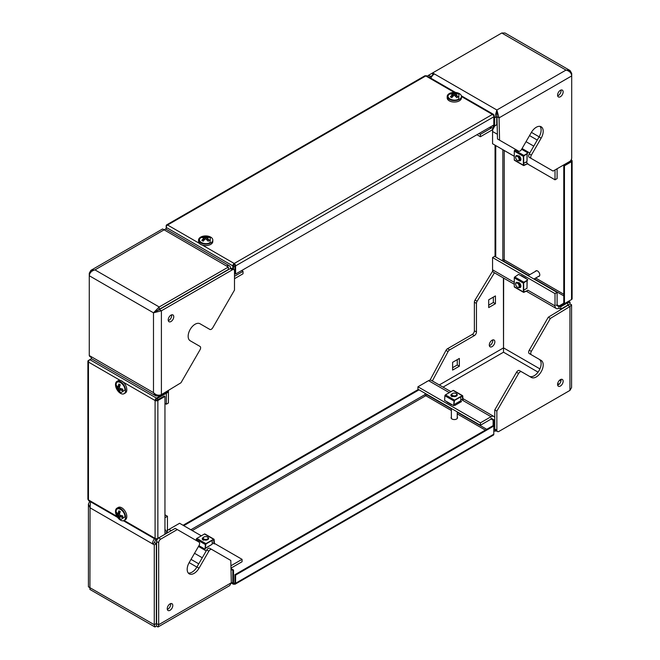 <?xml version="1.0" encoding="UTF-8"?>
<svg xmlns="http://www.w3.org/2000/svg" width="660" height="660" viewBox="0 0 660 660"><rect width="100%" height="100%" fill="white"/><g stroke="black" fill="none" stroke-linecap="round" stroke-linejoin="round"><path stroke-width="0.99" d="M208.849 551.174L206.761 549.978A2.945 1.7 -60 0 1 208.238 548.419A2.945 1.7 -60 0 1 209.707 548.27L211.794 549.475A2.945 1.7 120 0 0 210.317 549.623A2.945 1.7 120 0 0 208.849 551.174L199.031 568.178A9.817 5.668 -60 0 1 194.123 573.358A9.817 5.668 -60 0 1 189.214 573.845A9.817 5.668 -60 0 1 189.214 562.51L199.031 545.506A2.945 1.7 120 0 0 199.031 542.107L177.301 529.559L160.768 539.113A2.945 1.7 120 0 0 158.68 542.718L156.601 541.514A2.945 1.7 -60 0 1 158.68 537.908L160.768 539.113M170.635 603.619A3.927 2.269 -60 0 1 167.929 609.106A3.927 2.269 -60 0 1 167.31 609.386M170.016 603.9A3.927 2.269 -60 0 1 171.98 603.702A3.927 2.269 -60 0 1 172.582 606.854A3.927 2.269 -60 0 1 170.016 610.31A3.927 2.269 -60 0 1 168.052 610.508A3.927 2.269 -60 0 1 167.45 607.357A3.927 2.269 -60 0 1 170.016 603.9M206.761 549.978L196.952 566.973A9.817 5.668 -60 0 1 192.043 572.154A9.817 5.668 -60 0 1 188.29 573.053M156.601 541.514L156.601 623.502C156.552 624.781 156.511 624.805 156.478 623.576L158.68 624.707L157.987 627L229.697 585.601L231.313 582.772L158.68 624.707L158.68 542.718M231.313 582.772L230.802 560.456L209.707 548.27M177.301 529.559L175.222 528.363L158.68 537.908M156.601 623.502C156.552 624.781 156.511 624.805 156.478 623.576L156.478 625.977L154.968 627L154.275 624.707L154.275 544.88L156.354 543.675L154.605 542.668A2.648 1.526 -60 0 1 156.478 539.418L157.773 538.676M154.275 544.88L152.526 543.865L154.605 542.668M90.511 501.757L90.057 507.804L88.415 504.034L88.415 586.831L154.275 624.707L156.354 623.502L156.354 543.675M154.539 538.725A5.593 3.234 -60 0 0 152.526 543.865L90.057 507.804L89.925 589.446L154.968 627M156.478 623.576C156.453 624.739 156.412 624.715 156.354 623.502C156.412 624.715 156.453 624.739 156.478 623.576C156.453 624.739 156.412 624.715 156.354 623.502L156.445 624.451M88.415 504.034L89.694 501.452M164.95 517.217L164.95 529.485M164.95 514.816L167.442 516.26L165.363 517.465M167.442 516.26L167.442 528.52A5.593 3.234 120 0 1 166.757 531.49M165.231 530.607A2.648 1.526 120 0 0 165.363 529.724M156.519 624.451L156.478 623.634M157.987 627L156.478 625.977M231.074 572.269L231.272 580.816M230.926 565.802A5.593 3.234 120 0 1 231.437 565.471L242.063 559.342L214.426 543.386M201.316 535.813L179.594 523.273L168.968 529.403A5.593 3.234 -60 0 0 166.782 531.424M242.063 559.342L242.063 561.742L231.437 567.872A2.648 1.526 120 0 0 230.983 568.202M205.375 548.336L211.794 544.467M123.321 382.181L155.092 400.529A1.963 1.13 120 0 1 156.478 398.12L89.851 359.65L88.456 360.451A1.963 1.13 0 0 0 87.887 361.259A1.963 1.13 0 0 0 88.456 362.06A1.963 1.13 -60 0 1 89.851 359.65L91.616 358.627M156.478 398.12L167.582 391.71L167.582 392.51L156.478 398.921A0.982 0.569 120 0 0 155.785 400.125A0.982 0.569 0 0 0 157.171 400.125L164.249 396.041L164.95 396.437L157.864 400.529A1.963 1.13 0 0 1 155.092 400.529L155.785 400.125M167.582 391.71L166.898 391.314M164.95 396.437L164.95 534.295L157.864 538.379A1.963 1.13 180 0 1 155.092 538.379A1.963 1.13 120 0 0 155.496 539.278A1.963 1.13 120 0 0 156.478 539.179L167.582 532.768L167.582 531.968L164.95 533.486M117.629 517.415L88.869 500.808A1.963 1.13 -60 0 1 88.456 499.909A1.963 1.13 180 0 1 87.887 499.108L87.887 361.259M164.95 530.442L167.582 531.968M457.256 417.013A3.193 1.84 180 0 1 457.504 417.722A3.193 1.84 180 0 1 455.532 419.422A3.193 1.84 180 0 1 452.059 419.026A3.193 1.84 180 0 1 451.118 417.722A3.193 1.84 180 0 1 451.366 417.013M231.305 583.044L233.236 584.158A1.963 1.13 120 0 1 232.832 583.259L232.832 570.438L233.524 570.034L233.524 582.862A0.982 0.569 120 0 0 233.722 583.308A0.982 0.569 120 0 0 234.217 583.259A0.982 0.569 -120 0 0 234.704 583.308A0.982 0.569 -120 0 0 234.91 582.862L234.91 574.687L235.603 575.083L235.603 583.259A1.963 1.13 -120 0 1 235.199 584.158L493.399 435.088A1.963 1.13 60 0 0 493.804 434.189L493.804 426.013L493.111 425.617L234.91 574.687M233.236 584.158A1.963 1.13 120 0 0 234.217 584.059L234.91 582.862M232.832 570.438L231.008 569.39M233.524 570.034L230.992 568.573M451.366 408.886L426.476 394.523A0.982 0.569 -60 0 1 425.782 395.719A0.982 0.569 60 0 1 425.089 394.523L190.839 529.765M491.032 418.159L493.804 419.768L493.804 426.013L235.603 575.083M493.804 419.768L493.111 420.164L493.111 425.617M427.309 381.373L426.476 381.695M491.172 419.05L493.111 420.164M425.089 393.319L425.089 394.523M183.059 525.278L418.358 389.433M183.761 525.673L419.05 389.829M234.217 584.059A1.963 1.13 -120 0 0 235.199 584.158M529.27 353.57L531.349 354.766L529.27 353.57A2.945 1.7 -60 0 1 528.66 352.217A2.945 1.7 -60 0 1 529.27 350.171L531.349 351.367A2.945 1.7 120 0 0 530.739 353.422A2.945 1.7 120 0 0 531.349 354.766L541.167 360.434A9.817 5.668 -60 0 1 543.196 364.93A9.817 5.668 -60 0 1 538.915 374.806A9.817 5.668 -60 0 1 531.349 377.438L521.532 371.77A2.945 1.7 120 0 0 518.587 373.469L496.856 411.106L496.856 430.204A2.945 1.7 120 0 0 497.467 431.549A2.945 1.7 120 0 0 498.943 431.401L569.943 390.406L571.585 387.593L571.585 304.788L569.943 306.537L550.357 318.442L531.349 351.367M560.992 379.376A3.927 2.269 -60 0 1 561.058 380.053A3.927 2.269 -60 0 1 557.659 385.143M557.593 384.458A3.927 2.269 -60 0 1 559.301 380.507A3.927 2.269 -60 0 1 562.328 379.459A3.927 2.269 -60 0 1 563.145 381.257A3.927 2.269 -60 0 1 561.429 385.209A3.927 2.269 -60 0 1 558.401 386.257A3.927 2.269 -60 0 1 557.593 384.458M541.167 360.434L539.08 359.238A9.817 5.668 -60 0 1 541.117 363.726A9.817 5.668 -60 0 1 536.836 373.601A9.817 5.668 -60 0 1 529.279 376.241M492.071 346.632A3.927 2.269 120 0 0 494.637 343.175A3.927 2.269 120 0 0 494.035 340.024A3.927 2.269 120 0 0 492.071 340.222A3.927 2.269 120 0 0 489.505 343.678A3.927 2.269 120 0 0 490.108 346.83A3.927 2.269 120 0 0 492.071 346.632M489.365 345.708A3.927 2.269 120 0 0 489.984 345.427A3.927 2.269 120 0 0 492.69 339.941M488.705 305.176L493.35 302.495L493.35 297.124M452.611 367.694L457.264 365.005L457.264 359.634M430.048 380.127L445.987 350.394A2.945 1.7 -60 0 1 447.538 348.703L472.288 334.414A2.945 1.7 120 0 0 474.367 330.8L474.367 302.206A2.945 1.7 -60 0 1 475.043 300.052L492.715 271.004M488.705 307.585L495.437 303.691L495.437 295.919L488.705 299.805L488.705 307.585M452.611 370.095L459.343 366.209L459.343 358.438L452.611 362.323L452.611 370.095M447.538 348.703L449.617 349.899L474.367 335.61L472.288 334.414M449.617 349.899A2.945 1.7 120 0 0 448.066 351.599L445.987 350.394M432.341 380.944L448.066 351.599M443.041 387.123L503.522 352.201L503.398 277.967M475.043 300.052L477.122 301.249L494.439 272.795M477.122 301.249A2.945 1.7 120 0 0 476.454 303.402L474.367 302.206M474.367 330.8L476.454 332.005L476.454 303.402M476.454 332.005A2.945 1.7 -60 0 1 474.367 335.61M518.587 373.469L516.508 372.273L494.777 409.909L494.777 429L496.856 430.204M516.508 372.273A2.945 1.7 -60 0 1 519.453 370.565L521.532 371.77M569.943 390.406L569.943 306.537L567.864 305.341L548.279 317.237L529.27 350.171M497.467 431.549L495.388 430.345A2.945 1.7 -60 0 1 494.777 429M496.856 411.106L494.777 409.909M538.057 372.141L503.522 352.201L503.646 278.108M498.605 431.599L567.74 391.685M495.437 303.691L493.35 302.495M459.343 366.209L457.264 365.005M496.287 430.864A5.593 3.234 -60 0 1 494.059 430.864A5.593 3.234 -60 0 1 493.804 430.683M450.953 391.693L431.359 380.374A5.593 3.234 -60 0 0 428.563 380.655L417.937 386.785L417.937 389.185L480.406 425.255L491.032 419.125A2.648 1.526 120 0 1 492.352 418.993M417.937 386.785L480.406 422.854L480.406 425.255M453.981 404.984L454.798 405.463L461.53 401.569L460.416 400.933M480.406 422.854L491.032 416.716A5.593 3.234 120 0 1 493.829 416.443L462.949 398.615M494.777 417.664A5.593 3.234 120 0 0 493.829 416.443M550.357 318.442L548.279 317.237M566.89 302.23L567.74 302.717L570.075 302.181L569.943 303.996L567.864 305.192C568.887 304.615 568.887 304.664 567.864 305.341L567.864 305.192C568.887 304.615 568.887 304.664 567.864 305.341M569.943 303.996L571.585 304.788M567.74 305.126L560.728 309.169L560.728 306.768L567.74 302.717L567.74 305.126C568.862 304.549 568.904 304.573 567.864 305.192L567.74 305.126C568.862 304.549 568.904 304.573 567.864 305.192M526.276 291.175L556.182 308.443A5.593 3.234 120 0 1 555.019 305.877L555.019 293.617L557.106 292.413L494.637 256.344L492.558 257.548L492.558 269.808A5.593 3.234 -60 0 0 493.713 272.374L514.28 284.245M555.019 293.617L492.558 257.548M557.65 305.885A2.648 1.526 120 0 1 557.106 304.673L557.106 292.413M527.018 287.826L527.159 280.327M556.182 308.443A5.593 3.234 120 0 0 558.979 308.162L558.979 306.718M560.728 309.169L558.979 308.162M560.728 306.768L559.878 306.281M516.516 149.96A2.945 1.7 -60 0 1 516.508 149.952L518.587 151.156A2.945 1.7 120 0 0 520.063 151.008A2.945 1.7 120 0 0 521.532 149.457L531.349 132.454A9.817 5.668 -60 0 1 536.258 127.273A9.817 5.668 -60 0 1 541.167 126.786A9.817 5.668 -60 0 1 541.167 138.121L531.349 155.125A2.945 1.7 120 0 0 531.349 158.524L553.08 171.072L569.613 161.527A2.945 1.7 120 0 0 571.7 157.921L571.7 75.925C571.436 72.947 569.53 70.999 565.991 70.084L570.075 70.554L571.7 73.384L571.7 75.925L499.059 117.86L499.579 140.184L516.508 149.952M560.992 90.049A3.927 2.269 -60 0 1 558.286 95.535A3.927 2.269 -60 0 1 557.659 95.807M560.365 96.739A3.927 2.269 -60 0 1 558.401 96.929A3.927 2.269 -60 0 1 557.799 93.786A3.927 2.269 -60 0 1 560.365 90.321A3.927 2.269 -60 0 1 562.328 90.131A3.927 2.269 -60 0 1 562.931 93.275A3.927 2.269 -60 0 1 560.365 96.739M540.012 126.382A9.817 5.668 -60 0 1 539.08 136.917L529.27 153.92L531.349 155.125M427.482 76.255A2.945 1.7 -60 0 1 428.563 75.281L430.642 76.477A2.945 1.7 120 0 0 429.561 77.451M570.075 70.554L505.032 33L501.773 33.008L428.563 75.281M493.804 117.373L494.654 117.86L496.856 109.997L432.638 72.922L432.638 75.331L430.642 76.477M529.27 157.319L531.349 158.524L529.27 157.319A2.945 1.7 -60 0 1 529.27 153.92M501.773 33.008L565.991 70.084L496.856 109.997L499.059 117.86L496.98 116.663L497.491 138.98L499.579 140.184M571.7 73.384L571.09 73.73M527.389 163.853L555.019 179.809L557.106 178.604L557.106 168.745M493.218 128.576A5.593 3.234 -60 0 0 492.558 131.48L492.558 143.74L514.28 156.288M527.018 161.032L527.159 153.532M555.019 179.809L555.019 169.95M494.323 126.654A5.593 3.234 -60 0 1 495.198 125.639M496.856 109.997L496.98 116.663M496.733 116.663L496.733 124.756L494.654 125.961L494.654 117.86L496.733 116.663L496.856 112.406M434.387 73.936A5.593 3.234 120 0 0 430.939 78.251M493.457 128.23A5.593 3.234 120 0 1 491.032 130.597L480.406 136.727L480.406 134.326L479.02 133.518M480.406 136.727L476.941 134.722M489.637 127.388L491.032 128.188L480.406 134.326M491.032 128.188A2.648 1.526 120 0 0 491.725 127.636M493.804 127.677A5.593 3.234 120 0 0 494.604 125.928M494.654 125.961L493.804 125.466M120.524 381.736A7.12 4.109 60 0 1 125.177 388.006A7.12 4.109 60 0 1 124.08 393.707A7.12 4.109 60 0 1 120.524 393.352A7.12 4.109 60 0 1 115.88 387.082A7.12 4.109 60 0 1 116.968 381.381A7.12 4.109 60 0 1 120.524 381.736M116.968 381.381L118.214 380.663A7.12 4.109 60 0 1 121.778 381.01A7.12 4.109 60 0 1 126.423 387.28A7.12 4.109 60 0 1 125.334 392.989L124.08 393.707M116.135 385.011L116.152 384.681C116.094 388.303 117.645 391 120.813 392.766L124.913 390.076C125.177 383.691 115.863 378.32 116.135 385.011M118 388.996L116.391 387.04L116.391 385.44L118 387.395A8.423 4.859 -60 0 1 118.891 383.996L120.285 384.796A8.423 4.859 120 0 0 119.394 388.195L122.785 389.128L122.785 390.728L119.394 389.804A8.423 4.859 120 0 0 120.285 392.18L118.891 391.372A8.423 4.859 -60 0 1 118 388.996L118.891 388.484L118.891 391.372M116.391 387.04L118.891 388.484M118 387.395L118.891 386.884L118.891 383.996M122.785 390.728L120.285 389.284L119.394 389.804M120.524 508.522A7.12 4.109 60 0 1 125.177 514.792A7.12 4.109 60 0 1 124.08 520.501A7.12 4.109 60 0 1 120.524 520.146A7.12 4.109 60 0 1 115.88 513.876A7.12 4.109 60 0 1 116.968 508.175A7.12 4.109 60 0 1 120.524 508.522M116.968 508.175L118.214 507.449A7.12 4.109 60 0 1 121.778 507.804A7.12 4.109 60 0 1 126.423 514.074A7.12 4.109 60 0 1 125.334 519.775L124.08 520.501M116.135 511.805L116.152 511.475C116.094 515.097 117.645 517.786 120.813 519.56L124.913 516.862C125.177 510.485 115.863 505.114 116.135 511.805M118 515.79L116.391 513.835L116.391 512.226L118 514.189A8.423 4.859 -60 0 1 118.891 510.782L120.285 511.582A8.423 4.859 120 0 0 119.394 514.99L122.785 515.922L122.785 517.522L119.394 516.59A8.423 4.859 120 0 0 120.285 518.966L118.891 518.166A8.423 4.859 -60 0 1 118 515.79L118.891 515.279L118.891 518.166M116.391 513.835L118.891 515.279M118 514.189L118.891 513.678L118.891 510.782M122.785 517.522L120.285 516.079L119.394 516.59M203.61 540.251A2.945 1.7 180 0 1 203.123 540.029A2.945 1.7 180 0 1 202.257 538.824A2.945 1.7 180 0 1 203.049 537.661M212.182 540.367L212.182 544.253L205.384 548.171M205.029 534.262A0.784 0.454 120 0 0 204.476 533.998L196.845 538.403A0.784 0.454 120 0 0 196.284 539.311L196.201 540.474M203.354 548.221L203.305 548.254A0.784 0.454 -60 0 1 202.752 547.874L205.045 549.194L205.384 544.558A0.784 0.454 -60 0 1 205.936 543.65L213.568 539.245A0.784 0.454 -60 0 1 214.12 539.509L214.459 543.757L212.182 542.792M205.045 549.194L205.936 543.972L213.568 539.566L214.178 543.947M207.768 537.215L207.421 537.017A2.45 1.419 180 0 1 207.421 539.022A2.45 1.419 180 0 1 203.956 539.022A2.45 1.419 180 0 1 203.956 537.017A2.45 1.419 180 0 1 207.421 537.017L207.768 537.215A2.945 1.7 180 0 1 208.634 538.42A2.945 1.7 180 0 1 206.819 539.987A2.945 1.7 180 0 1 203.61 539.624A2.945 1.7 180 0 1 202.744 538.42A2.945 1.7 180 0 1 203.61 537.215A2.945 1.7 180 0 1 203.8 537.116M456.39 393.673L456.043 393.475A2.45 1.419 180 0 1 456.043 395.48A2.45 1.419 180 0 1 452.579 395.48A2.45 1.419 180 0 1 452.579 393.475A2.45 1.419 180 0 1 456.043 393.475L456.39 393.673A2.945 1.7 180 0 1 457.256 394.878A2.945 1.7 180 0 1 455.441 396.454A2.945 1.7 180 0 1 452.232 396.082A2.945 1.7 180 0 1 451.366 394.878A2.945 1.7 180 0 1 452.232 393.673A2.945 1.7 180 0 1 452.422 393.575M452.232 396.709A2.945 1.7 180 0 1 451.745 396.487A2.945 1.7 180 0 1 450.879 395.282A2.945 1.7 180 0 1 451.671 394.119M460.804 396.825L460.804 400.711L454.006 404.629M453.651 390.72A0.784 0.454 120 0 0 453.098 390.456L445.459 394.861A0.784 0.454 120 0 0 444.906 395.769L444.576 400.405L446.861 401.725A0.784 0.454 120 0 0 447.026 402.146L451.531 404.753A0.784 0.454 -60 0 1 451.374 404.332L453.667 405.652L453.997 401.016A0.784 0.454 -60 0 1 454.558 400.108L462.19 395.703A0.784 0.454 -60 0 1 462.742 395.967L463.081 400.224L460.804 399.25L491.032 416.716M451.976 404.679L451.927 404.712A0.784 0.454 -60 0 1 451.531 404.753M459.104 401.684L459.104 402.649L458.271 402.171M459.467 402.666L459.385 401.527M453.667 405.652L454.558 400.43L462.19 396.025L462.8 400.405M166.213 391.735L159.2 395.926L155.941 395.942L153.491 392.634C155.95 395.134 158.59 395.802 161.403 394.655L180.988 382.759L200.005 349.825A2.945 1.7 120 0 0 200.615 347.77A2.945 1.7 120 0 0 200.005 346.426L190.187 340.758A9.817 5.668 -60 0 1 188.158 336.262A9.817 5.668 -60 0 1 192.439 326.387A9.817 5.668 -60 0 1 200.005 323.755L209.822 329.423A2.945 1.7 120 0 0 212.767 327.723L234.498 290.087L234.498 270.996A2.945 1.7 120 0 0 233.887 269.643A2.945 1.7 120 0 0 232.411 269.791L230.332 268.587A2.945 1.7 -60 0 1 231.8 268.438L233.887 269.643M171.608 314.853A3.927 2.269 -60 0 1 171.682 315.529A3.927 2.269 -60 0 1 168.283 320.62M173.761 316.734A3.927 2.269 -60 0 1 172.045 320.686A3.927 2.269 -60 0 1 169.026 321.733A3.927 2.269 -60 0 1 168.209 319.943A3.927 2.269 -60 0 1 169.925 315.991A3.927 2.269 -60 0 1 172.945 314.935A3.927 2.269 -60 0 1 173.761 316.734M91.072 357.209L89.884 356.524A2.945 1.7 -60 0 1 89.306 355.575M89.859 273.521L89.273 273.182L89.273 355.558L91.031 356.565A5.593 3.234 120 0 0 92.185 359.131L155.941 395.942M161.403 394.655L161.403 310.786L232.411 269.791M207.743 328.226A2.945 1.7 -60 0 1 207.735 328.218L209.822 329.423M159.324 309.581L153.491 312.807L161.403 310.786L159.324 309.581L230.332 268.587M91.031 356.565L153.491 392.634L153.491 312.807L159.2 306.966L228.335 267.052L226.578 266.046A5.593 3.234 -60 0 1 229.375 265.765A5.593 3.234 -60 0 1 230.538 268.323L230.538 268.48M228.335 267.052L228.459 269.668M89.273 273.182L90.898 270.352L94.982 269.89L159.2 306.966L159.2 309.367L228.335 269.462M229.375 265.765L165.619 228.954L94.982 269.89C91.591 270.765 89.694 272.712 89.273 275.731L153.491 312.807M155.578 311.602L159.2 309.367M226.578 266.046L162.607 228.954L90.898 270.352M228.335 268.826A2.648 1.526 -60 0 1 228.459 269.527M233.524 265.881L234.91 266.681M241.642 270.567L243.028 271.375L234.498 276.301M234.498 278.701L243.028 273.776L243.028 271.375M168.407 390.406A5.593 3.234 120 0 1 168.415 390.753L168.415 403.012L166.337 404.217L164.95 403.409M158.21 399.523L156.824 398.722M166.337 393.236L166.337 404.217M166.196 229.284L166.196 227.411A1.963 1.13 -60 0 1 167.582 225.011A1.963 1.13 -120 0 0 166.6 224.911L424.801 75.842A1.963 1.13 60 0 1 425.782 75.941A1.963 1.13 -60 0 1 426.764 75.842L455.532 92.45M493.804 115.211A1.963 1.13 120 0 0 493.399 114.312A1.963 1.13 120 0 0 492.418 114.411A1.963 1.13 60 0 1 493.804 116.812L493.804 115.211M493.111 125.383L493.111 128.436L490.471 126.91M461.431 96.517L492.418 114.411L234.217 263.48A1.963 1.13 -120 0 1 235.603 265.881L235.603 274.057L493.804 124.987L493.804 128.032L493.111 128.436M232.832 269.033L232.832 265.881A1.963 1.13 120 0 1 234.217 263.48L234.217 264.28A0.982 0.569 120 0 0 233.524 265.485L233.524 269.437M166.6 224.911A1.963 1.13 -120 0 0 166.196 225.811L166.196 227.411L232.832 265.881M235.603 274.057L234.91 273.652L234.91 265.485A0.982 0.569 -120 0 0 234.217 264.28M493.804 124.987L493.804 116.812L235.603 265.881M210.721 237.13A7.12 4.109 180 0 1 212.809 240.034A7.12 4.109 180 0 1 208.411 243.829A7.12 4.109 180 0 1 200.656 242.938A7.12 4.109 180 0 1 198.569 240.034A7.12 4.109 180 0 1 202.966 236.239A7.12 4.109 180 0 1 210.721 237.13M212.809 240.034L212.809 241.477A7.12 4.109 180 0 1 208.411 245.273A7.12 4.109 180 0 1 200.656 244.382A7.12 4.109 180 0 1 198.569 241.477L198.569 240.034M210.358 237.674L210.078 242.566C204.699 245.99 195.368 240.62 201.3 237.501L201.019 237.674C204.13 235.818 207.24 235.818 210.358 237.674M204.303 237.922L201.795 237.509L203.189 236.709L205.689 237.121A8.423 4.859 -60 0 1 208.189 236.709L209.583 237.509A8.423 4.859 120 0 0 207.075 237.922L209.583 240.397L208.189 241.197L205.689 238.722A8.423 4.859 120 0 0 203.189 241.197L201.795 240.397A8.423 4.859 -60 0 1 204.303 237.922L204.303 238.953L201.795 240.397M203.189 236.709L205.689 238.153L208.189 236.709M207.075 237.922L207.075 238.953L209.583 240.397M205.689 238.153L205.689 237.121M459.343 93.588A7.12 4.109 180 0 1 461.431 96.492A7.12 4.109 180 0 1 457.034 100.287A7.12 4.109 180 0 1 449.279 99.396A7.12 4.109 180 0 1 447.191 96.492A7.12 4.109 180 0 1 451.588 92.697A7.12 4.109 180 0 1 459.343 93.588M461.431 96.492L461.431 97.936A7.12 4.109 180 0 1 457.034 101.731A7.12 4.109 180 0 1 449.279 100.84A7.12 4.109 180 0 1 447.191 97.936L447.191 96.492M458.981 94.132L458.7 99.025C453.321 102.448 443.99 97.086 449.922 93.959L449.641 94.132C452.752 92.276 455.862 92.276 458.981 94.132M452.925 94.38L450.417 93.968L451.811 93.167L454.311 93.58A8.423 4.859 -60 0 1 456.811 93.167L458.205 93.968A8.423 4.859 120 0 0 455.697 94.38L458.205 96.855L456.811 97.655L454.311 95.188A8.423 4.859 120 0 0 451.811 97.655L450.417 96.855A8.423 4.859 -60 0 1 452.925 94.38L452.925 95.411L450.417 96.855M451.811 93.167L454.311 94.611L456.811 93.167M455.697 94.38L455.697 95.411L458.205 96.855M454.311 94.611L454.311 93.58M535.441 271.384A3.193 1.84 60 0 1 535.937 270.814A3.193 1.84 60 0 1 537.529 270.971A3.193 1.84 60 0 1 539.616 273.784A3.193 1.84 60 0 1 539.129 276.342A3.193 1.84 60 0 1 538.387 276.482M502.829 149.671L502.829 259.875A0.982 0.569 180 0 1 504.215 259.875A0.982 0.569 -60 0 1 503.522 261.079L528.413 275.443M570.149 300.349A1.963 1.13 120 0 0 570.158 300.341L559.045 306.76L559.045 305.959L557.106 304.837M492.558 268.373L492.558 267.407M564.465 303.633L571.543 299.549A1.963 1.13 180 0 0 572.113 298.741L572.113 160.892A1.963 1.13 0 0 1 571.543 161.692L564.465 165.784L564.465 303.633L563.764 303.229L559.045 305.959M559.045 306.76L556.273 305.159M572.113 160.892A1.963 1.13 0 0 0 571.543 160.091L570.851 160.495A0.982 0.569 120 0 0 570.834 160.363M571.543 160.091A1.963 1.13 120 0 0 571.362 159.415M502.829 259.875L501.79 260.477M495.049 256.591L495.049 145.183M495.751 256.988L495.751 145.588M564.465 165.784L563.764 165.38L570.851 161.296A0.982 0.569 0 0 0 571.131 160.892A0.982 0.569 0 0 0 570.851 160.495L570.776 160.446M563.764 165.38L563.764 303.229M515.674 157.22A2.945 1.7 60 0 1 515.666 157.006A2.945 1.7 60 0 1 516.277 155.661A2.945 1.7 60 0 1 517.754 155.801A2.945 1.7 60 0 1 519.676 158.4A2.945 1.7 60 0 1 519.222 160.76A2.945 1.7 60 0 1 517.754 160.611L517.399 160.413A2.45 1.419 60 0 1 515.666 157.41A2.45 1.419 60 0 1 517.399 156.404A2.45 1.419 60 0 1 519.139 159.406A2.45 1.419 60 0 1 517.399 160.413L517.754 160.611M518.826 155.743A2.945 1.7 60 0 1 520.756 158.334A2.945 1.7 60 0 1 520.303 160.694A2.945 1.7 60 0 1 519.247 160.743M527.018 153.623L527.018 161.469L523.652 163.416M523.372 165.181L523.372 156.362A0.784 0.454 -60 0 1 523.883 155.43L527.753 153.128L523.652 156.197L523.735 165.198L527.728 163.688L523.883 165.52A0.784 0.454 -60 0 1 523.372 165.181L514.28 159.926A0.784 0.454 120 0 0 514.445 160.289L523.537 165.536M515.757 149.523L514.792 150.183A0.784 0.454 120 0 0 514.28 151.115L514.28 159.926M527.728 152.815L525.442 151.495A0.784 0.454 -60 0 1 526.045 151.783L526.045 151.841M525.756 162.203L527.753 163.358M515.674 284.014A2.945 1.7 60 0 1 515.666 283.8A2.945 1.7 60 0 1 516.277 282.447A2.945 1.7 60 0 1 517.754 282.596A2.945 1.7 60 0 1 519.676 285.186A2.945 1.7 60 0 1 519.222 287.554A2.945 1.7 60 0 1 517.754 287.405L517.399 287.207A2.45 1.419 60 0 1 515.666 284.196A2.45 1.419 60 0 1 517.399 283.198A2.45 1.419 60 0 1 519.139 286.201A2.45 1.419 60 0 1 517.399 287.207L517.754 287.405M518.826 282.529A2.945 1.7 60 0 1 520.756 285.128A2.945 1.7 60 0 1 520.303 287.488A2.945 1.7 60 0 1 519.247 287.537M527.018 280.417L527.018 288.263L523.652 290.202M523.372 291.967L523.372 283.156A0.784 0.454 -60 0 1 523.883 282.224L527.753 279.914L523.652 282.991L523.735 291.992L527.728 290.483L523.883 292.314A0.784 0.454 -60 0 1 523.372 291.967L514.28 286.721A0.784 0.454 120 0 0 514.445 287.075L523.537 292.33M521.532 275.971A0.784 0.454 120 0 0 520.93 275.682L518.636 274.362L514.792 276.969A0.784 0.454 120 0 0 514.28 277.901L514.28 286.721M527.728 279.609L525.442 278.289A0.784 0.454 -60 0 1 526.045 278.578L526.045 278.635M555.019 305.877L527.753 290.152M196.886 567.08L189.156 562.617M196.952 566.973L199.031 568.178M198.759 563.838L191.029 559.366M231.437 565.471L230.909 565.166M206.225 550.91L198.487 546.447M171.196 530.681L168.968 529.403M202.265 557.766L194.535 553.294M155.092 400.529L155.092 538.379L124.105 520.484M116.952 516.359L88.456 499.909L88.456 362.06L120.227 380.399M157.864 538.379L157.864 400.529M485.339 430.106L457.256 413.894M451.366 410.495L425.782 395.719L192.225 530.566M233.524 582.862L234.217 583.259M232.832 583.259L231.305 582.384M486.725 429.305L457.256 412.286M493.804 434.189L235.603 583.259M503.398 347.944L439.288 384.962M560.951 381.026L559.581 380.242M539.929 368.89L503.646 347.944M557.708 383.485L559.069 384.277M428.563 380.655L449.32 392.634M514.28 282.356L492.558 269.808M539.08 136.917L541.167 138.121M539.146 136.818L531.407 132.355M529.534 135.597L537.265 140.06M492.558 131.48L497.384 134.269M522.077 148.525L529.807 152.988M496.733 124.756L497.17 125.012M526.028 141.669L533.767 146.132M196.845 538.403L205.936 543.65M213.568 539.245L204.476 533.998M196.284 539.311L205.384 544.558M198.94 545.671L202.752 547.874M445.459 394.861L454.558 400.108M462.19 395.703L453.098 390.456M444.906 395.769L453.997 401.016M446.861 401.725L451.374 404.332M159.2 395.926L159.2 395.257M234.217 263.48L202.447 245.132M199.353 243.35L167.582 225.011L425.782 75.941L454.27 92.383M504.215 150.472L504.215 259.875L529.798 274.642M535.689 278.041L563.764 294.253M570.851 161.296L570.851 160.495M534.295 278.842L563.764 295.861M571.543 161.692L571.543 299.549M523.372 156.362L514.28 151.115M523.883 155.43L514.792 150.183M525.442 151.495L521.623 149.292M523.372 283.156L514.28 277.901M523.883 282.224L514.792 276.969M525.442 278.289L520.93 275.682M155.496 539.278L123.42 520.756M568.532 301.282L570.075 302.181M204.872 533.957L213.964 539.203M202.917 548.287L198.8 545.911M202.744 539.756L202.744 538.42M457.256 418.432L457.256 411.889M457.256 404.036L457.256 402.757M451.366 418.432L451.366 408.49M451.366 396.214L451.366 394.878M453.486 390.415L462.586 395.662M458.04 402.303L459.154 402.947M461.323 95.791L493.399 114.312M520.872 159.811L519.222 160.76M521.763 149.053L525.88 151.429M539.616 275.773L533.948 279.048M520.872 286.597L519.222 287.554M536.671 270.674L528.066 275.649M521.367 275.616L525.88 278.215"/></g></svg>
